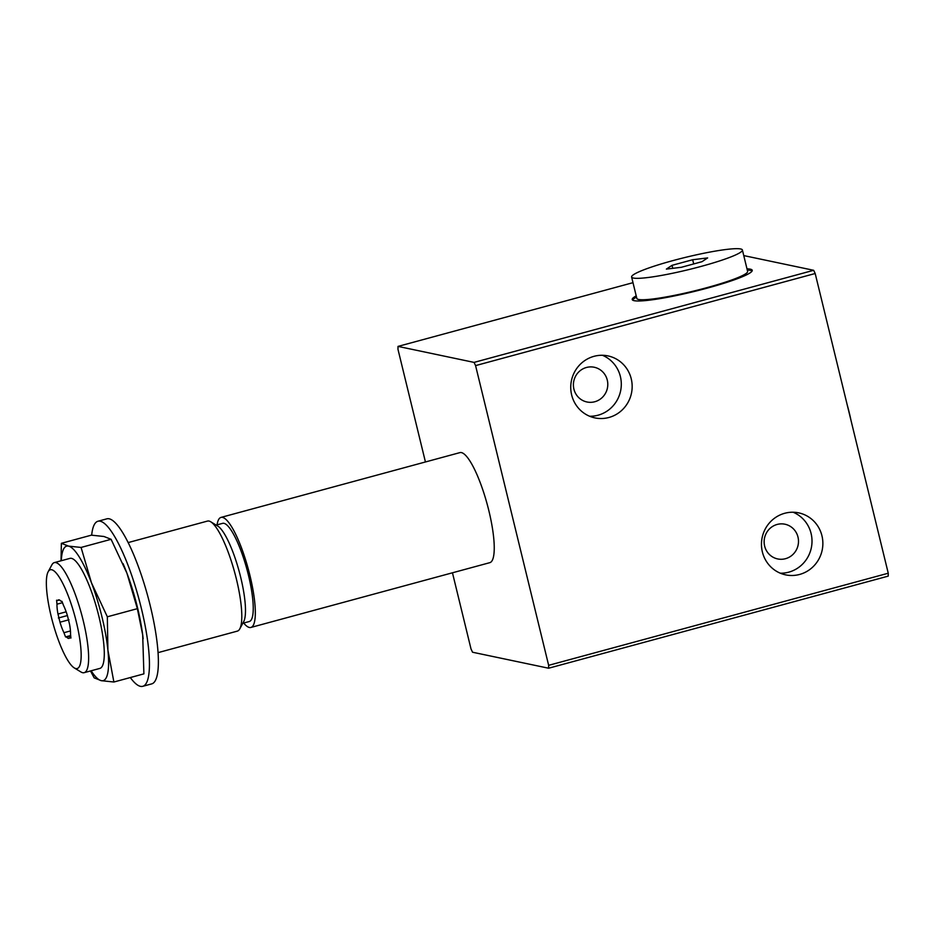 <?xml version="1.0" encoding="UTF-8"?>
<svg xmlns="http://www.w3.org/2000/svg" width="935" height="935" viewBox="0 0 935 935"><rect width="100%" height="100%" fill="white"/><g stroke="black" fill="none" stroke-linecap="round" stroke-linejoin="round"><path stroke-width="1.4" d="M452.458 572.793L471.03 649.019L472.561 652.233L548.611 668.221L548.646 665.334L475.576 365.608L474.057 362.394L813.66 270.297L743.757 255.594M474.057 362.394L398.006 346.406L632.995 282.674M746.995 268.859A61.768 6.849 166.3 0 1 752.231 270.297A61.768 6.849 166.3 0 1 707.363 288.097A61.768 6.849 166.3 0 1 632.212 299.551A61.768 6.849 166.3 0 1 636.209 295.869M123.011 563.548A69.681 15.638 74.8 0 1 124.016 565.897A69.681 15.638 74.8 0 1 126.95 573.249L111.101 539.308L103.96 536.491L91.385 535.159L61.371 543.305L68.512 546.11L81.076 547.442L91.49 582.856L107.338 616.796L107.899 650.141L113.883 682.012L143.897 673.866L142.681 634.807L137.363 608.662L126.95 573.249A69.681 15.638 74.8 0 1 142.658 634.62A69.681 15.638 74.8 0 1 143.16 638.745M128.177 542.581L207.5 521.075A57.012 12.798 74.8 0 1 210.737 521.788A57.012 12.798 74.8 0 1 236.391 579.034A57.012 12.798 74.8 0 1 239.781 628.881A57.012 12.798 74.8 0 1 237.338 631.125L158.027 652.642M210.737 521.788L217.785 526.066A50.864 11.419 74.8 0 1 240.657 577.152A50.864 11.419 74.8 0 1 243.696 621.623L239.781 628.881M216.172 525.084L222.635 523.343A50.864 11.419 74.8 0 1 248.406 575.048A50.864 11.419 74.8 0 1 249.259 621.53L242.796 623.283M217.049 524.851A57.012 12.798 74.8 0 1 221.022 517.406A57.012 12.798 74.8 0 1 249.914 575.376A57.012 12.798 74.8 0 1 250.872 627.455A57.012 12.798 74.8 0 1 243.684 623.037M221.022 517.406L459.938 452.61A57.012 12.798 74.8 0 1 488.83 510.58A57.012 12.798 74.8 0 1 489.788 562.671L250.872 627.455M475.576 365.608L815.191 273.511L813.66 270.297M398.006 346.406L397.971 349.304L425.437 461.972M548.611 668.221L888.215 576.124L888.25 573.225L815.191 273.511M548.646 665.334L888.25 573.225M594.005 356.328A31.673 30.668 101.9 0 0 570.747 387.815A31.673 30.668 101.9 0 0 594.941 417.898A31.673 30.668 101.9 0 0 631.464 393.214A31.673 30.668 101.9 0 0 607.972 355.908A31.673 30.668 101.9 0 0 594.005 356.328M784.71 513.28A31.673 30.668 101.9 0 0 761.464 544.766A31.673 30.668 101.9 0 0 785.645 574.861A31.673 30.668 101.9 0 0 822.169 550.166A31.673 30.668 101.9 0 0 798.677 512.859A31.673 30.668 101.9 0 0 784.71 513.28M632.621 300.1A61.768 6.849 166.3 0 1 636.513 297.085M747.287 270.086A61.768 6.849 166.3 0 1 752.126 270.963M777.125 524.453A17.742 17.169 101.9 0 0 777.651 558.931A17.742 17.169 101.9 0 0 798.104 545.105A17.742 17.169 101.9 0 0 777.125 524.453M780.328 573.202A31.673 30.668 101.9 0 0 811.311 547.887A31.673 30.668 101.9 0 0 793.137 512.228M586.42 367.49A17.742 17.169 101.9 0 0 586.946 401.98A17.742 17.169 101.9 0 0 607.399 388.154A17.742 17.169 101.9 0 0 586.42 367.49M589.623 416.25A31.673 30.668 101.9 0 0 620.606 390.935A31.673 30.668 101.9 0 0 602.432 355.277M91.677 535.171A85.517 19.191 74.8 0 1 97.976 521.239A85.517 19.191 74.8 0 1 141.314 608.182A85.517 19.191 74.8 0 1 142.739 686.313A85.517 19.191 74.8 0 1 130.316 677.559M97.976 521.239L106.917 518.82A85.517 19.191 74.8 0 1 150.255 605.763A85.517 19.191 74.8 0 1 151.68 683.894L142.739 686.313M111.101 539.308L81.076 547.442M137.363 608.662L107.338 616.796M113.883 682.012L101.307 680.68L94.166 677.863L90.496 670.956M61.02 560.801L61.371 543.305M76.296 621.763A51.191 11.489 74.8 0 1 74.239 667.894A51.191 11.489 74.8 0 1 52.664 622.137A51.191 11.489 74.8 0 1 48.164 571.752A51.191 11.489 74.8 0 1 76.296 621.763M60.775 601.088A19.951 4.476 -105.2 0 0 58.531 599.873A19.951 4.476 -105.2 0 0 57.795 600.469L56.591 600.212L56.988 604.174A19.951 4.476 -105.2 0 0 57.982 614.038L59.98 622.207A19.951 4.476 -105.2 0 0 63.942 632.703L65.543 636.91L66.736 637.167A19.951 4.476 -105.2 0 0 68.98 638.395A19.951 4.476 -105.2 0 0 69.728 637.799L70.92 638.044L70.522 634.082A19.951 4.476 -105.2 0 0 69.529 624.218L67.542 616.048A19.951 4.476 -105.2 0 0 63.568 605.553L61.979 601.345L60.775 601.088M48.164 571.752L51.869 564.869A57.012 12.798 74.8 0 1 54.312 562.613A57.012 12.798 74.8 0 1 83.215 620.583A57.012 12.798 74.8 0 1 84.162 672.674A57.012 12.798 74.8 0 1 80.913 671.961L74.239 667.894M54.312 562.613L69.985 558.37A57.012 12.798 74.8 0 1 98.876 616.329A57.012 12.798 74.8 0 1 99.835 668.42L84.162 672.674M61.301 560.719A69.681 15.638 74.8 0 1 68.512 546.11A69.681 15.638 74.8 0 1 91.49 582.856A69.681 15.638 74.8 0 1 107.899 650.141A69.681 15.638 74.8 0 1 101.307 680.68A69.681 15.638 74.8 0 1 91.151 670.769M59.478 600.013L57.795 600.469M62.481 602.689L56.988 604.174M66.175 611.817L57.982 614.038M67.39 615.557L58.379 618M68.956 619.776L59.98 622.207M70.452 630.938L63.942 632.703M70.663 635.519L65.543 636.91M70.721 636.081L66.736 637.167M70.861 637.483L69.728 637.799M851.095 420.82A57.012 12.798 -105.2 0 0 847.18 404.761M673.036 260.573A57.012 6.323 166.3 0 1 742.402 250.007A57.012 6.323 166.3 0 1 688.499 269.654A57.012 6.323 166.3 0 1 631.616 277.017A57.012 6.323 166.3 0 1 673.036 260.573M672.031 265.33L666.363 269.105L681.346 267.293L701.986 261.695L707.643 257.92L692.671 259.731L672.031 265.33L672.756 268.333M742.402 250.007L747.614 271.419A57.012 6.323 166.3 0 1 693.723 291.065A57.012 6.323 166.3 0 1 636.828 298.429L631.616 277.017M693.7 263.939L692.671 259.731"/></g></svg>
